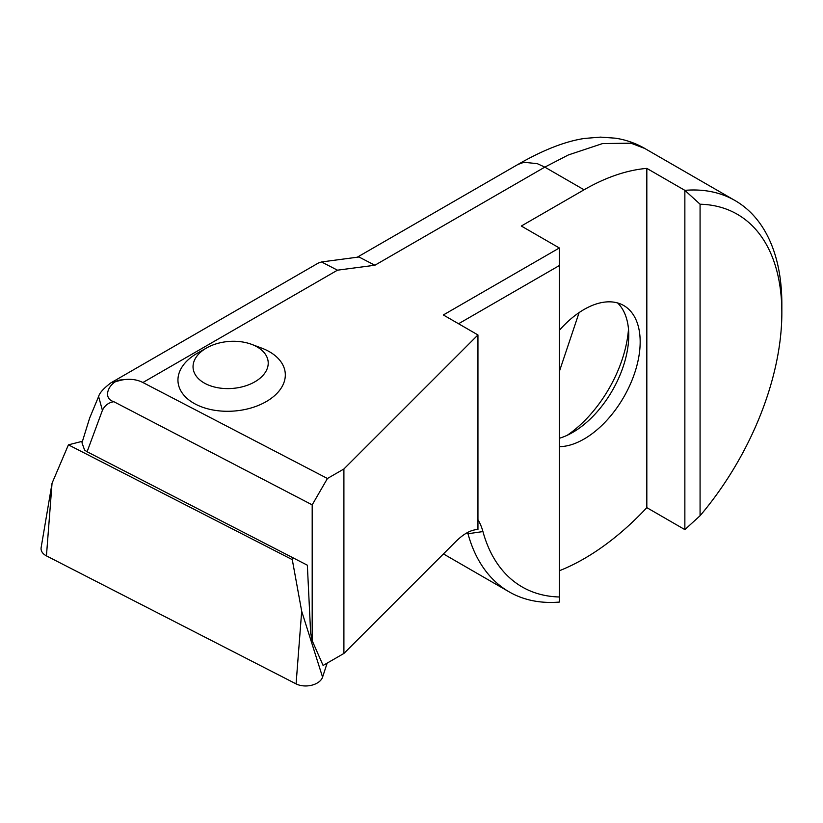 <?xml version="1.0" encoding="UTF-8"?>
<svg xmlns="http://www.w3.org/2000/svg" width="823" height="823" viewBox="0 0 823 823"><rect width="100%" height="100%" fill="white"/><g stroke="black" fill="none" stroke-linecap="round" stroke-linejoin="round"><path stroke-width="1.23" d="M209.001 385.277A37.652 23.548 175.5 0 1 206.707 347.892A37.652 23.548 175.5 0 1 251.591 344.343A37.652 23.548 175.5 0 1 252.27 344.6A37.652 23.548 175.5 0 1 261.364 377.047A37.652 23.548 175.5 0 1 209.001 385.277M251.591 344.343L261.56 348.067A53.793 33.64 175.5 0 1 262.537 348.438A53.793 33.64 175.5 0 1 285.252 373.241A53.793 33.64 175.5 0 1 257.537 405.77A53.793 33.64 175.5 0 1 200.73 406.541A53.793 33.64 175.5 0 1 178.015 381.738A53.793 33.64 175.5 0 1 197.448 353.149L206.707 347.892M46.438 555.875A16.141 10.092 175.5 0 1 41.15 547.511L52.044 483.245L46.438 555.875L296.085 683.882A16.141 10.092 175.5 0 0 318.82 681.989A16.141 10.092 175.5 0 0 322.575 677.134L327.163 663.112M82.382 441.282L68.422 444.842L292.278 559.63L292.895 557.747M292.278 559.63L301.691 611.263L322.575 677.134M68.422 444.842L52.044 483.245M559.342 438.278A79.337 45.81 120 0 0 572.654 432.445A79.337 45.81 -60 0 1 572.654 432.445L572.654 432.445A79.337 45.81 -60 0 0 628.762 335.27A79.337 45.81 -60 0 0 617.62 302.967M559.342 446.673A79.337 45.81 120 0 0 584.073 439.029A79.337 45.81 120 0 0 635.901 369.116A79.337 45.81 120 0 0 623.741 305.539A79.337 45.81 120 0 0 584.073 309.469A79.337 45.81 120 0 0 559.342 330.373M559.342 570.761A225.913 130.435 120 0 0 584.073 558.714A225.913 130.435 120 0 0 646.827 507.647L684.859 529.611L684.859 190.35L646.827 168.386A225.913 130.435 120 0 0 584.073 189.794L544.816 167.131L568.364 154.95L602.621 143.552L631.015 143.202L644.779 148.469L735.062 200.565A225.913 130.435 -60 0 1 781.85 303.985L781.85 312.771A215.153 124.222 -60 0 1 700.075 515.733L684.859 529.611M477.947 519.725A91.446 52.795 -60 0 1 482.936 531.576A215.153 124.222 -60 0 0 559.342 596.984L559.342 602.076A225.913 130.435 -60 0 1 509.149 591.86A225.913 130.435 -60 0 1 467.989 533.736A80.685 46.582 120 0 0 467.629 532.471M327.441 478.492L312.195 504.859L113.852 401.706C100.499 397.766 110.838 379.187 122.442 379.897C130.157 378.611 136.968 379.485 142.893 382.52L327.441 478.492L343.901 468.987L477.947 334.94L443.34 314.962L559.342 247.98L521.309 226.027L584.073 189.794M700.075 515.733L700.075 204.217L684.859 190.35A225.913 130.435 -60 0 1 735.062 200.565M477.947 334.94L477.947 529.528C471.137 529.673 463.719 533.716 455.705 541.647L343.901 653.452L323.1 665.457L312.184 640.685L310.641 633.031L307.349 565.195L87.104 451.755L102.412 410.327C104.819 405.4 108.636 402.529 113.852 401.706M102.412 410.327L98.606 396.532L89.666 418.012L81.981 442.784L84.584 450.078L87.104 451.755M312.195 504.859L312.184 640.685M343.901 653.452L343.901 468.987M579.114 312.586L559.342 371.554M628.494 329.149A95.478 55.12 -60 0 1 567.222 435.285M646.827 507.647L646.827 168.386M700.075 204.217A215.153 124.222 -60 0 1 781.85 312.771M559.342 596.984L559.342 265.551L458.555 323.748M122.442 379.897L111.228 382.664L318.295 263.072L321.546 261.961L337.481 270.181L374.877 265.243L544.816 167.131L537.316 163.664L523.973 162.275L517.924 164.477M321.546 261.961L358.982 256.992L374.877 265.243M559.342 265.551L559.342 247.98M301.691 611.263L296.085 683.882M482.936 531.576L467.989 533.736L466.692 532.985M142.893 382.52L337.481 270.181M443.432 553.92L509.149 591.86M644.923 148.521C635.654 143.192 625.799 139.745 615.347 138.182L600.502 137.122L584.536 138.439C565.35 141.289 543.139 149.961 517.914 164.466L357.254 257.218M98.606 396.532C99.562 392.859 103.749 388.23 111.177 382.644"/></g></svg>
